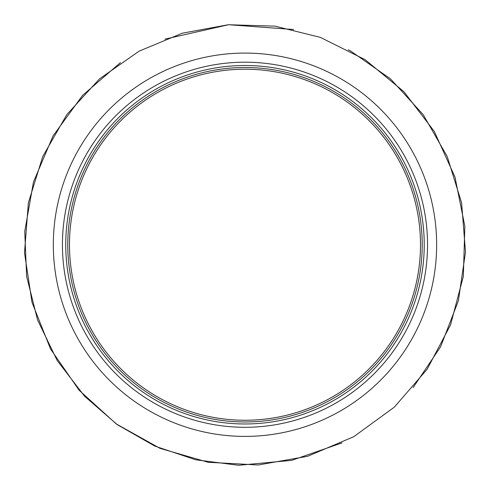<?xml version="1.0" encoding="UTF-8"?>
<svg xmlns="http://www.w3.org/2000/svg" width="490" height="490" viewBox="0 0 490 490"><rect width="100%" height="100%" fill="white"/><g stroke="black" fill="none" stroke-linecap="round" stroke-linejoin="round"><path stroke-width="0.73" d="M159.054 87.441A179.236 179.236 0 0 0 83.38 322.273A179.236 179.236 0 0 0 313.9 410.197A179.236 179.236 0 0 0 406.59 167.206A179.236 179.236 0 0 0 159.054 87.441M315.174 413.26A182.55 182.55 0 0 0 355.832 99.697A182.55 182.55 0 0 0 63.951 221.266A182.55 182.55 0 0 0 315.174 413.26M160.843 90.711A175.512 175.512 0 0 0 130.064 377.398A175.512 175.512 0 0 0 409.438 306.066A175.512 175.512 0 0 0 160.843 90.711M153.101 76.544A191.657 191.657 0 0 0 145.267 408.415A191.657 191.657 0 0 0 436.59 249.263A191.657 191.657 0 0 0 153.101 76.544M160.022 89.211A177.221 177.221 0 0 0 152.776 396.085A177.221 177.221 0 0 0 422.16 248.92A177.221 177.221 0 0 0 160.022 89.211M348.2 49.741L350.76 51.113L390.457 78.853L423.14 114.58L447.241 156.579L461.598 202.823L465.5 251.97L458.389 300.75L440.626 346.736L413.095 387.633M342.051 442.874L291.709 460.367L238.642 465.28L195.737 459.804L154.724 446.065L117.184 424.591L84.549 396.202L57.171 360.518L37.595 320.025L26.638 276.409L24.751 231.47L33.436 182.084L53.049 135.932L82.571 95.403L120.485 62.585M164.94 39.139L228.561 24.721L293.62 29.535M139.209 51.113L99.519 78.853L66.836 114.58L42.734 156.579L28.371 202.823L24.5 252.816L32.015 302.391L50.537 348.99L79.098 390.205L116.228 423.905L160.01 448.356L208.183 462.284L258.255 464.973L307.64 456.288L353.792 436.676L394.321 407.153L427.139 369.24L450.543 324.888L463.338 276.409L464.845 226.288L455.002 177.117L434.305 131.442L403.834 91.618L365.16 59.707L320.27 37.35L274.933 26.148L228.26 24.739L182.329 33.191L139.209 51.113"/></g></svg>
